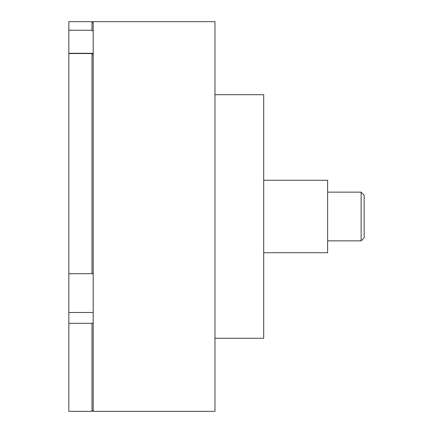 <?xml version="1.0" encoding="UTF-8"?>
<svg xmlns="http://www.w3.org/2000/svg" width="433" height="433" viewBox="0 0 433 433"><rect width="100%" height="100%" fill="white"/><g stroke="black" fill="none" stroke-linecap="round" stroke-linejoin="round"><path stroke-width="0.65" d="M214.979 94.719L263.692 94.719L263.692 338.281L214.979 338.281M214.979 217.047L214.979 411.35L93.198 411.35L93.198 21.65L214.979 21.65L214.979 217.047M68.842 273.716L91.98 273.716L91.98 53.54L68.842 53.54L68.842 312.491L93.198 312.491M68.842 30.24L91.98 30.24L91.98 21.65L68.842 21.65L68.842 53.286L93.198 53.286M91.98 411.35L91.98 323.316L68.842 323.316L68.842 411.35L91.98 411.35L93.198 410.132M68.842 323.316L68.842 312.491M93.198 31.355L91.98 30.24M91.98 53.54L93.198 54.65M93.198 273.191L91.98 273.716M91.98 323.316L93.198 322.796M361.117 240.856L361.117 192.144L364.158 195.191L364.158 237.809L361.117 240.856L327.624 240.856M263.692 180.269L327.624 180.269L327.624 252.731L263.692 252.731M93.198 22.868L91.98 21.65M327.624 192.144L361.117 192.144"/></g></svg>
